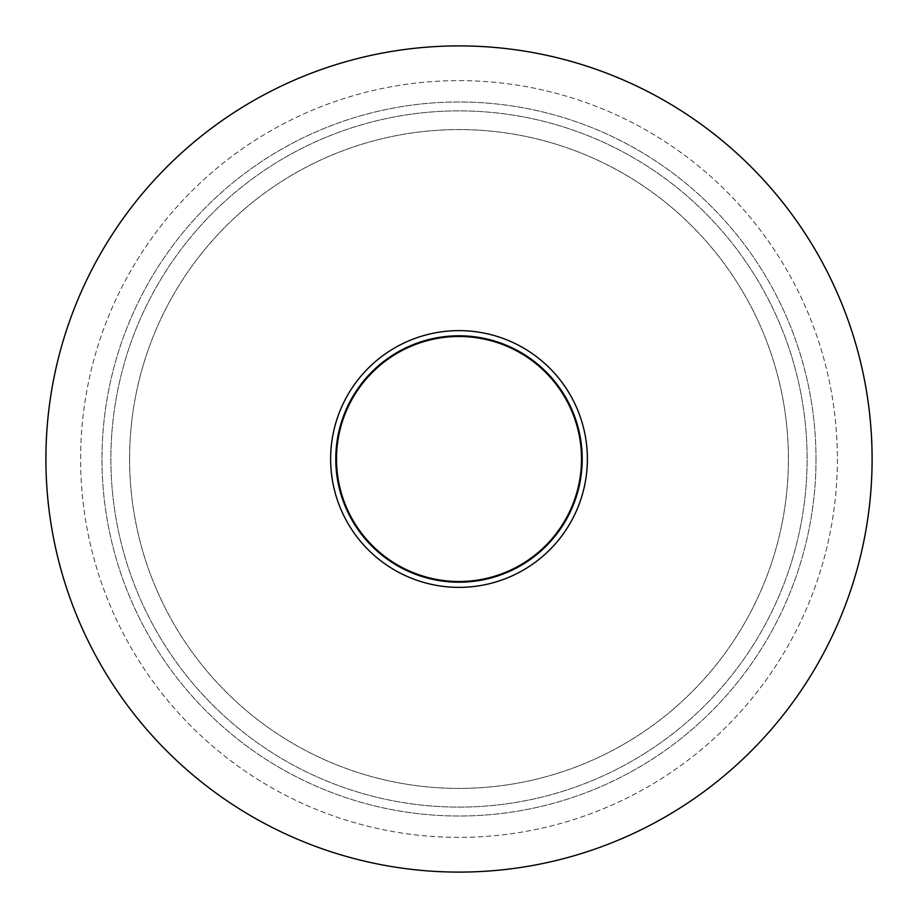 <?xml version="1.0" encoding="UTF-8"?>
<svg xmlns="http://www.w3.org/2000/svg" width="918" height="918" viewBox="0 0 918 918"><rect width="100%" height="100%" fill="white"/><g stroke="black" fill="none" stroke-linecap="round" stroke-linejoin="round"><path stroke-width="0.69" stroke-dasharray="4.59 3.44" d="M336.493 459A122.507 122.507 0 0 1 459 336.493A122.507 122.507 0 0 1 581.507 459A122.507 122.507 0 0 0 397.746 352.902A122.507 122.507 0 0 0 397.746 565.098A122.507 122.507 0 0 0 581.507 459A122.507 122.507 0 0 1 459 581.507A122.507 122.507 0 0 1 336.493 459M330.629 459A128.371 128.371 0 0 0 523.18 570.17A128.371 128.371 0 0 0 523.18 347.83A128.371 128.371 0 0 0 330.629 459M335.781 459A123.219 123.219 0 0 1 520.609 352.294A123.219 123.219 0 0 1 520.609 565.706A123.219 123.219 0 0 1 335.781 459M129.587 459A329.413 329.413 0 0 1 623.701 173.72A329.413 329.413 0 0 1 623.701 744.28A329.413 329.413 0 0 1 129.587 459A329.413 329.413 0 0 1 623.701 173.72A329.413 329.413 0 0 1 623.701 744.28A329.413 329.413 0 0 1 129.587 459M679.458 808.356A413.1 413.1 0 0 0 651.332 93.407A413.1 413.1 0 0 0 46.221 475.237A413.1 413.1 0 0 0 679.458 808.356A413.1 413.1 0 0 1 45.9 459A413.1 413.1 0 0 1 665.55 101.244A413.1 413.1 0 0 1 665.55 816.756A413.1 413.1 0 0 1 45.9 459M837.377 459A378.377 378.377 0 0 1 269.812 786.68A378.377 378.377 0 0 1 269.812 131.32A378.377 378.377 0 0 1 837.377 459A378.377 378.377 0 0 1 269.812 786.68A378.377 378.377 0 0 1 269.812 131.32A378.377 378.377 0 0 1 837.377 459M816.01 459A357.01 357.01 0 0 1 280.495 768.182A357.01 357.01 0 0 1 280.495 149.818A357.01 357.01 0 0 1 816.01 459A357.01 357.01 0 0 1 280.495 768.182A357.01 357.01 0 0 1 280.495 149.818A357.01 357.01 0 0 1 816.01 459M524.373 562.608A122.507 122.507 0 0 0 562.608 393.627A122.507 122.507 0 0 0 393.627 355.392A122.507 122.507 0 0 0 355.392 524.373A122.507 122.507 0 0 0 524.373 562.608M644.769 753.391A348.106 348.106 0 0 0 621.073 150.919A348.106 348.106 0 0 0 111.158 472.678A348.106 348.106 0 0 0 644.769 753.391A348.106 348.106 0 0 0 621.073 150.919A348.106 348.106 0 0 0 111.158 472.678A348.106 348.106 0 0 0 644.769 753.391"/><path stroke-width="1.38" d="M45.9 459A413.1 413.1 0 0 1 658.481 97.251A413.1 413.1 0 0 1 679.458 808.356A413.1 413.1 0 0 0 651.332 93.407A413.1 413.1 0 0 0 46.221 475.237A413.1 413.1 0 0 0 679.458 808.356M393.627 355.392A122.507 122.507 0 0 1 581.415 454.18A122.507 122.507 0 0 1 401.969 567.416A122.507 122.507 0 0 1 393.627 355.392M527.506 567.565A128.371 128.371 0 0 1 330.732 464.049A128.371 128.371 0 0 1 518.762 345.386A128.371 128.371 0 0 1 527.506 567.565M524.752 563.204A123.219 123.219 0 0 0 516.364 349.953A123.219 123.219 0 0 0 335.873 463.842A123.219 123.219 0 0 0 524.752 563.204"/></g></svg>
